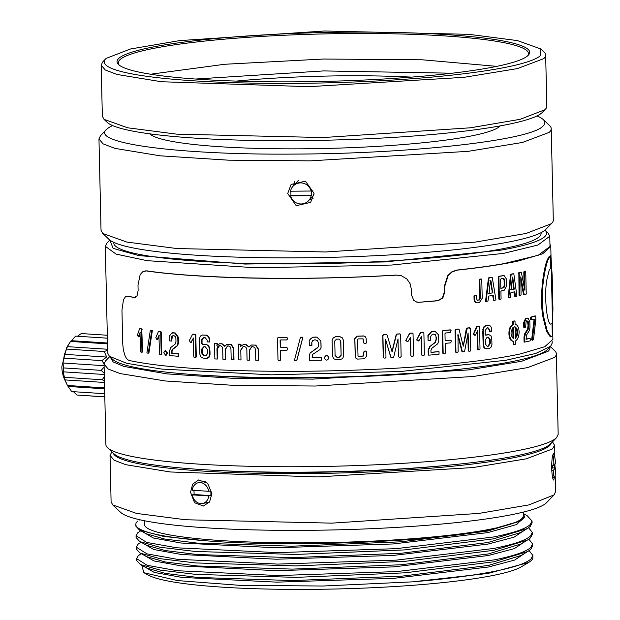 <?xml version="1.0" encoding="UTF-8"?>
<svg xmlns="http://www.w3.org/2000/svg" width="620" height="620" viewBox="0 0 620 620"><rect width="100%" height="100%" fill="white"/><g stroke="black" fill="none" stroke-linecap="round" stroke-linejoin="round"><path stroke-width="0.93" d="M208.801 491.304A10.61 8.471 -100.4 0 0 198.609 482.654A10.61 8.471 -100.4 0 0 192.138 490.226L208.801 491.304L210.653 490.963A10.61 8.471 -100.4 0 1 210.916 493.303A10.61 8.471 -100.4 0 1 210.754 495.613L208.909 495.946A10.61 8.471 -100.4 0 1 202.438 503.518A10.61 8.471 -100.4 0 1 192.246 494.868L208.909 495.946M193.99 489.885L194.091 494.528L210.754 495.613M194.091 494.528L192.246 494.868M479.81 279.108L481.283 279.039L479.81 279.108L479.345 279.822L479.764 298.507L478.826 299.94A223.076 26.412 -1.3 0 1 477.129 300.158M457.762 335.033L461.877 351.439L462.652 351.897M466.806 328.678L466.325 328.615L467.294 328.135L463.264 346.185L459.094 329.53L458.568 329.104A223.851 26.505 -1.3 0 1 456.002 329.375L455.475 330.08L455.971 352.005L456.529 352.602A223.851 26.505 -1.3 0 0 457.614 352.493L458.141 351.78L457.947 334.079L462.334 351.501L461.877 351.439L462.396 351.865M135.191 297.499L127.077 296.182L125.442 296.841L123.473 299.685L121.962 310.178L122.714 343.472L123.295 349.525L124.721 354.888C125.992 358.151 127.565 360.026 129.425 360.514A223.076 26.412 -1.3 0 0 459.87 363.002A223.076 26.412 -1.3 0 0 520.692 353.849L544.771 346.704L552.893 339.388L550.785 246.465M444.664 292.369L444.253 292.299L442.424 297.957L437.712 300.654L418.918 302.297A223.076 26.412 -1.3 0 0 438.092 300.731L442.827 298.026L444.664 292.369L444.54 286.944L448.175 275.613L452.344 271.839L457.242 270.142A223.076 26.412 -1.3 0 0 457.762 270.088A223.076 26.412 -1.3 0 0 518.583 260.935L542.663 253.781L550.785 246.473L549.956 244.28M466.325 328.615L463.264 346.185M466.814 328.073A223.076 26.412 -1.3 0 0 469.247 327.794L469.774 328.383L469.247 327.794L470.27 328.445L469.743 327.856A223.851 26.505 -1.3 0 1 467.294 328.135M462.861 351.928L462.334 351.501L464.132 351.788L464.628 351.246L468.1 332.948L468.704 350.61L469.239 351.199L468.224 350.548L469.053 351.176M467.852 334.281L468.224 350.548L468.751 351.137M481.244 279.566L480.748 278.977L481.244 279.566M476.857 302.769L477.632 302.808C475.827 302.808 474.804 301.63 474.571 299.274L474.06 299.212C474.3 301.576 475.315 302.754 477.113 302.754M474.06 299.212L473.982 295.949L474.471 295.236A223.076 26.412 -1.3 0 0 475.439 295.112L476.462 295.763L475.951 295.174L474.471 295.236M473.269 333.8L473.773 333.862L477.253 326.694L476.354 326.942L473.354 334.327L474.509 335.226L475.432 335.133L477.664 330.623L477.144 330.569M476.733 326.632A223.076 26.412 -1.3 0 0 478.532 326.407L479.004 326.965L478.532 326.407L479.531 327.019L479.051 326.461A223.851 26.505 -1.3 0 1 477.253 326.694M477.478 330.576L478.09 349.262L478.57 349.82L477.571 349.2L478.407 349.804M477.16 331.289L477.571 349.2L478.051 349.765M513.166 344.511L513.089 341.263C507.764 341.139 507.454 326.624 512.709 324.524L512.639 321.276A223.076 26.412 -1.3 0 0 514.368 320.935L515.011 320.974L515.088 324.221C517.522 324.849 518.863 327.376 519.111 331.801C519.064 336.303 517.847 339.357 515.468 340.961L515.546 344.201L513.166 344.511M514.011 291.656L514.84 291.919L510.981 292.408L510.345 297.507L508.989 298.019L508.16 297.623L508.788 297.662L511.175 274.28L510.531 274.242L508.16 297.623L508.95 298.019M510.531 274.242A223.076 26.412 -1.3 0 0 513.019 273.761L513.205 273.986M514.189 291.88L514.832 296.469L515.662 296.732L516.917 296.081L513.856 274.024L513.019 273.761M492.621 295.36L493.605 300.188L494.404 300.467L495.938 299.832L492.303 277.737L491.513 277.458A223.076 26.412 -1.3 0 1 488.49 277.899L485.53 301.235L486.258 301.646L485.739 301.591M488.49 277.899L489.048 277.954L486.08 301.289L487.948 301.157L488.738 296.065L493.195 295.407L493.822 300.413M486.32 301.646L485.77 301.591M499.232 299.561L498.798 298.979L498.302 277.055L499.302 276.38L498.891 277.101L499.394 299.026L499.829 299.607L498.798 298.979L499.712 299.599M498.705 276.334A223.076 26.412 -1.3 0 0 503.169 275.582L504.145 275.606L503.169 275.582M487.56 327.802L489.335 329.91L489.451 331.762L491.722 331.568L491.598 328.53L490.753 326.197L489.01 325.314L485.855 325.756L484.111 327.135L483.321 331.568L482.779 331.514L483.158 345.518L484.042 347.859L485.592 348.735L489.536 348.355L491.226 346.975L491.962 344.41L491.722 337.892L490.815 335.505L488.421 334.645A223.076 26.412 -1.3 0 1 485.445 335.063M489.071 334.692L488.421 334.645M488.893 325.298L485.313 325.702L483.569 327.081L482.779 331.514M518.87 272.544A223.076 26.412 -1.3 0 0 520.405 272.203L521.079 272.234A223.851 26.505 -1.3 0 1 519.537 272.575L518.87 272.544M524.132 286.735L523.799 272.072L524.481 272.103L524.892 290.028L524.202 289.997M524.481 272.103L524.784 271.374L524.101 271.351L523.799 272.072M524.101 271.351A223.076 26.412 -1.3 0 0 524.721 271.196L525.047 271.769L524.721 271.196L525.737 271.8L525.411 271.227A223.851 26.505 -1.3 0 1 524.784 271.374M520.73 280L523.505 294.392L524.412 294.795M518.847 272.552L519.041 295.197L520.064 295.81L521.071 294.926L520.792 276.938L524.187 294.423L523.505 294.392L523.815 294.771M524.14 342.178L530.232 340.868L530.178 338.288A223.851 26.505 -1.3 0 1 526.054 339.318L526.504 335.094L529.488 330.344L529.968 327.469L529.829 321.548L527.992 318.145L525.458 318.572L523.675 322.617L523.776 327.313L525.659 327.182L526.039 322.036L527.132 320.897L528.24 321.493L528.767 325.392L528.07 325.361L527.543 321.462L526.442 320.865M526.179 318.339A223.076 26.412 -1.3 0 0 526.248 318.316A223.076 26.412 -1.3 0 0 526.31 318.3A223.076 26.412 -1.3 0 0 526.38 318.285A223.076 26.412 -1.3 0 0 526.45 318.269A223.076 26.412 -1.3 0 0 526.519 318.254A223.076 26.412 -1.3 0 0 526.589 318.238L527.992 318.145M525.985 339.14A223.076 26.412 -1.3 0 0 529.48 338.257L530.178 338.288L529.48 338.257M524.078 342.062L523.97 337.125L524.652 337.156L524.76 342.093M528.07 325.361L527.597 329.073L524.791 333.591L523.97 337.125M547.413 277.233L549.212 270.196L550.769 267.918L550.49 255.75L548.165 259.555C546.057 264.817 544.329 273.118 542.988 284.456C541.88 295.903 542.128 306.799 543.732 317.138L547.336 331.351L551.064 336.846L552.312 335.877L552.033 323.71L550.421 324.113C546.584 322.183 543.678 292.315 547.413 277.241M550.49 255.75L549.235 256.347L547.398 259.555C543.368 268.786 539.315 297.569 542.988 317.13L546.584 331.359L550.296 336.854L551.064 336.846M534.091 319.393L534.812 319.416L534.091 319.393L531.635 339.838L532.479 340.264L533.471 339.768L535.835 319.563L535.757 316.254L534.905 315.952A223.076 26.412 -1.3 0 1 530.627 317.184L530.542 319.478L531.356 319.788M530.627 317.184L531.332 317.208L531.247 319.502L530.689 319.765L534.804 319.145M481.779 279.62L481.283 279.039L481.779 279.62L482.205 298.282L479.392 302.583L477.632 302.808M418.918 302.297L416.834 302.118L413.78 300.406L411.541 295.081L411.417 289.656L410.177 283.813L406.898 279L401.45 275.768L396.11 275.055C306.714 280.651 200.647 278.876 146.925 270.878L144.979 270.917M146.925 270.878L146.289 270.948A223.076 26.412 -1.3 0 0 396.351 275.133M146.289 270.948L142.902 271.614L140.182 274.528L137.996 285.084L138.12 290.501L137.059 295.771L134.323 297.53L135.005 297.476M135.524 297.499L134.323 297.53A223.076 26.412 -1.3 0 1 127.968 296.244M456.529 352.602L455.971 352.005L456.343 352.571M456.002 329.375L455.034 330.018L455.529 351.943L456.088 352.54M455.561 329.305A223.076 26.412 -1.3 0 0 458.11 329.042L459.094 329.53M138.958 336.699L138.291 336.761L137.431 335.04L139.531 328.972L140.453 328.685A223.076 26.412 -1.3 0 0 141.748 328.902L142.6 351.563L141.949 351.625L141.453 329.638L142.104 329.577M142.275 352.129L142.6 351.563L141.624 352.191L141.949 351.625L141.624 352.191L140.887 352.075L140.538 351.401L139.988 332.676L140.647 332.607M140.12 332.769L138.291 336.761L139.244 336.644L140.143 334.033M328.98 357.88L328.98 357.717C327.344 354.756 325.779 354.787 324.299 357.81M324.283 357.903C325.919 360.871 327.484 360.84 328.98 357.81C327.344 354.841 325.779 354.873 324.283 357.903L324.33 357.353M165.958 355.198L167.532 353.051L165.354 350.641M384.075 358.104L383.423 357.484L382.92 335.56L383.548 334.87L382.734 335.474L383.23 357.399L384.075 358.104L385.353 358.035L385.973 357.353L385.632 339.566L390.747 357.167L391.584 357.694L393.708 357.089L398.025 338.908M383.354 334.785A223.076 26.412 -1.3 0 0 386.369 334.63L386.57 334.715A223.851 26.505 -1.3 0 1 383.548 334.87M396.203 334.552L397.032 334.118L396.203 334.552L391.879 351.889M396.792 334.033A223.076 26.412 -1.3 0 0 399.753 333.854L400.001 333.94A223.851 26.505 -1.3 0 1 397.032 334.118M398.396 356.547L399.032 357.159L398.396 356.547L397.993 338.946L398.396 356.547M240.777 349.982L241.002 359.933L240.777 349.982L243.11 346.549L244.094 346.417L246.001 347.301L246.83 349.331L247.07 360.096L249.612 360.158L249.666 350.106L251.759 346.758M241.087 349.889L243.226 346.518M241.002 359.933L238.499 359.856L238.46 344.123A223.076 26.412 -1.3 0 0 240.955 344.201L240.692 346.324L243.11 344.751L246.047 344.542L243.536 344.635M240.994 346.007L240.955 344.201M249.194 346.944L246.047 344.542M249.612 360.158L249.387 350.199L251.658 346.789L252.766 346.619L254.696 347.495L255.541 349.517L255.781 360.282L258.618 360.236L258.354 348.944L255.812 345.115L251.619 345.014M258.362 360.329L258.106 349.037L255.556 345.208L251.751 344.96M216.977 349.091L217.364 349.006L217.597 358.957L217.202 359.042L216.977 349.091C217.116 346.875 218.155 345.704 220.1 345.58L221.898 346.487L222.688 348.533L222.929 359.298L225.703 359.305L225.478 349.354L227.649 345.96M217.364 349.006L219.526 345.611M217.202 359.042L214.853 358.933L214.497 343.294L214.892 343.201A223.076 26.412 -1.3 0 0 217.24 343.317L216.892 345.433L219.48 343.813L222.037 343.736L219.883 343.736M217.279 345.022L217.24 343.317M225.021 346.185L222.037 343.736M225.339 359.399L225.114 349.44L227.494 345.999L228.315 345.913L230.152 346.812L230.95 348.851L231.19 359.615L233.988 359.615L233.732 348.316L231.306 344.449L227.323 344.286M233.655 359.701L233.399 348.401L230.965 344.542L227.804 344.115M318.401 346.371L317.293 348.06L310.45 352.679M312.108 357.709L312.472 354.539L319.858 349.649L320.959 348.223L321.021 346.89L320.865 340.969L316.897 337.187L312.945 337.249L309.907 339.566L309.163 340.899L309.388 345.712L311.906 345.449L311.844 342.325L312.705 340.55M314.479 337.164L312.999 337.156L310.38 338.977M314.673 337.071A223.076 26.412 -1.3 0 0 314.797 337.063A223.076 26.412 -1.3 0 0 314.952 337.063A223.076 26.412 -1.3 0 0 315.115 337.055A223.076 26.412 -1.3 0 0 315.262 337.055A223.076 26.412 -1.3 0 0 315.41 337.055L316.936 337.094L320.897 340.876L320.997 343.705M321.021 345.294L321.028 343.612M321.067 347.696L321.051 345.216M312.17 357.616L312.681 354.26M312.302 357.748A223.076 26.412 -1.3 0 0 321.199 357.608L321.362 360.15L321.338 357.74M365.025 336.435L363.723 335.931L357.027 336.156L354.795 338.605L355.206 356.725L356.004 358.321M362.901 338.737L363.684 342.868L364.343 343.511M363.886 351.788L364.637 351.168L363.886 351.788L363.297 355.965L358.391 356.267L357.903 355.74M364.513 351.083A223.076 26.412 -1.3 0 0 365.777 351.029L366.443 351.633M342.798 338.427L339.605 336.513L335.683 336.621L333.211 337.815L332.119 340.318L332.49 356.314M207.057 358.205L209.103 357.182L210.01 354.779L210.017 352.144L209.746 348.246L208.661 345.681L206.46 344.488A223.076 26.412 -1.3 0 1 202.701 344.271L202.042 343.464L202.042 339.651L204.019 337.412M202.042 343.464L201.593 343.55L201.593 339.745L203.577 337.497L205.034 337.582L207.15 340.062L207.281 341.922L209.777 341.946L209.645 338.9L208.63 336.404L206.537 335.156L202.228 335.048M171.531 353.199L172.174 353.26L171.531 353.199L171.492 351.47L172.345 349.324L177.072 345.782L177.917 343.124L177.769 337.203L174.84 333.103L171.996 332.839L169.338 336.179L169.43 340.868L171.725 341.078L172.352 336.125L174.011 335.412M173.089 332.878L171.996 332.839M173.197 332.886L173.74 332.808A223.076 26.412 -1.3 0 0 173.817 332.816A223.076 26.412 -1.3 0 0 173.941 332.824A223.076 26.412 -1.3 0 0 174.057 332.839A223.076 26.412 -1.3 0 0 174.166 332.847A223.076 26.412 -1.3 0 0 174.267 332.855L175.375 333.017L178.297 337.125L178.444 343.046L177.607 345.704L172.895 349.246L172.042 351.393L172.081 353.121M172.174 353.26A223.076 26.412 -1.3 0 0 178.614 353.849L178.769 356.306L178.242 356.392L178.188 354.067L178.715 353.989M171.174 341.155L171.802 336.203L173.468 335.49L175.189 336.513L175.886 338.388L175.972 341.488L175.166 344.069L170.841 347.471L169.617 350.664L169.725 355.601L178.769 356.306M428.738 355.159L428.273 354.966L428.164 350.029L428.738 355.159L438.999 354.291L439.061 351.827L438.557 351.633L438.968 351.711M438.937 351.703A223.851 26.505 -1.3 0 1 431.047 352.377L430.892 350.533L431.977 348.208L437.767 343.72L438.774 340.892L438.627 334.971L435.132 331.413L431.272 331.638L427.901 335.529L428.11 340.334L430.551 340.233L430.606 336.97L431.365 335.133L433.434 334.087L435.535 334.777L436.472 338.257L435.1 342.302L429.745 346.572L428.164 350.029M436.1 338.636L436 336.451L435.17 334.699L434 334.087M432.628 331.467A223.076 26.412 -1.3 0 0 432.76 331.452A223.076 26.412 -1.3 0 0 432.884 331.444A223.076 26.412 -1.3 0 0 433.016 331.429A223.076 26.412 -1.3 0 0 433.147 331.413A223.076 26.412 -1.3 0 0 433.279 331.406A223.076 26.412 -1.3 0 0 433.411 331.398L435.132 331.413M430.931 352.284A223.076 26.412 -1.3 0 0 438.557 351.633M287.169 338.009L286.51 337.358A223.851 26.505 -1.3 0 1 278.124 337.334L278.303 337.241A223.076 26.412 -1.3 0 0 286.657 337.264L287.316 337.916L287.2 339.287L287.316 337.916M286.711 339.845L287.347 339.194M280.418 346.913L281.077 347.572L280.418 346.913L280.271 340.481L280.899 339.83M281.077 347.572A223.076 26.412 -1.3 0 0 286.889 347.588L287.548 348.238L287.432 349.61L287.548 348.238M286.952 350.168L287.579 349.517M277.497 337.978L277.993 359.902L278.651 360.561L279.915 360.569L280.713 359.825L280.085 360.476L280.713 359.825L280.504 350.804L281.131 350.153M302.924 337.203L300.413 337.42L294.368 360.577L296.879 360.251L302.924 337.203L300.522 337.203M442.277 331.266L443.222 330.631L442.277 331.266L442.773 353.183L443.502 353.811M442.827 330.561A223.076 26.412 -1.3 0 0 450.089 329.863L451.081 330.53L450.515 329.933A223.851 26.505 -1.3 0 1 443.222 330.631M445.385 340.659A223.076 26.412 -1.3 0 0 450.321 340.186L450.887 340.783L450.321 340.186L451.314 340.853L450.748 340.256A223.851 26.505 -1.3 0 1 445.695 340.744L445.292 340.675M442.672 331.336L443.168 353.26L442.773 353.183L443.354 353.788M148.932 352.912L148.234 353.191L148.932 352.912L152.365 330.445L150.334 330.22L146.886 352.997L148.242 353.191M195.331 335.002L194.812 334.351A223.851 26.505 -1.3 0 1 192.89 334.219L193.363 334.134A223.076 26.412 -1.3 0 0 195.285 334.265L195.796 334.916L196.292 356.911L195.827 356.988L195.331 335.002L195.796 334.916M195.811 357.492L196.292 356.911L195.339 357.577L195.827 356.988L195.339 357.577L194.262 357.507L193.75 356.849L193.13 338.132L193.603 338.047L190.975 342.263L193.324 338.218M409.448 333.483L410.2 333.273L409.448 333.483L405.705 340.737L407.906 341.628L410.696 337.218L410.835 355.772L411.424 356.353L410.835 355.772L410.409 337.257M409.921 333.196A223.076 26.412 -1.3 0 0 412.153 333.041L413.044 333.692L412.447 333.118A223.851 26.505 -1.3 0 1 410.2 333.273M420.321 332.708L421.096 332.483L420.321 332.708L416.656 339.977L418.857 340.853L421.585 336.428L421.685 354.989L422.267 355.562L421.685 354.989L421.267 336.544M420.779 332.413A223.076 26.412 -1.3 0 0 422.964 332.243L423.879 332.894L423.297 332.32A223.851 26.505 -1.3 0 1 421.096 332.483M156.829 339.427L155.791 337.729L158.387 331.599L159.301 331.305A223.076 26.412 -1.3 0 0 160.875 331.483L161.293 332.149L161.797 354.144L161.208 354.214L160.712 332.227L161.293 332.149M161.401 354.71L161.797 354.144L160.812 354.787L161.208 354.214L160.812 354.787L159.921 354.687L159.503 354.02L158.922 335.296L159.511 335.219M159.077 335.381L157.185 339.365L157.782 339.287L159.1 336.195M457.242 270.142L456.785 270.08L457.304 270.026C474.904 268.135 490.343 266.019 503.611 263.694L538.183 255.293L550.002 246.489L549.769 236.228L548.111 233.12L544.988 230.175A219.178 25.955 178.7 0 1 500.836 250.162L384.454 261.958L244.838 264.058L138.895 255.611L113.134 248.364L109.802 240.056L106.811 243.141L105.299 246.31L116.08 254.099L147.041 260.663L256.013 267.794L391.638 265.042L503.378 253.433L537.951 245.032L549.769 236.228M469.239 351.199L470.27 351.083L470.766 350.37L470.27 328.445M474.982 295.298L473.982 295.949M477.377 300.235L476.54 299.049L476.462 295.763M480.345 279.163L479.872 279.876L480.299 298.569L479.353 299.995L478.826 299.94M473.773 333.862L473.858 334.389L473.354 334.327M473.858 334.389L475.432 335.133M476.873 327.004L476.354 326.942M478.57 349.82L480.027 349.013L479.531 327.019M512.709 324.524L513.352 324.562C508.067 326.701 508.392 341.171 513.732 341.302L513.089 341.263M510.989 274.583L510.353 274.544M514.84 291.919L515.484 296.507L514.832 296.469M515.484 296.507L515.003 296.693M493.419 295.639L492.846 295.585M488.831 278.248L488.273 278.194M499.829 299.607L501.084 298.747L500.921 291.571L501.324 290.85L504.122 290.369L506.447 286.394L506.276 278.76L504.145 275.606M498.891 277.101L498.302 277.055M485.212 335.094L485.755 335.149L485.173 334.451L485.166 330.631L486.878 328.026L488.118 327.848L489.901 329.964L490.009 331.816M488.816 334.645L488.979 334.699A223.851 26.505 -1.3 0 1 485.755 335.149L485.669 335.149M483.321 331.568L483.701 345.572L484.584 347.913L486.382 348.804M483.701 345.572L483.158 345.518M485.855 325.756L485.313 325.702M524.768 290.098L521.404 272.614M524.497 294.795L524.187 294.423L525.938 294.454L526.233 293.725L525.737 271.8M520.661 277.008L520.118 276.908M519.397 295.771L519.986 295.802M519.731 295.415L520.064 295.81M519.537 272.575L519.211 273.304L518.545 273.273M551.025 257.161L552.203 276.156L552.939 308.838L552.552 324.322M528.24 321.493L527.543 321.462M526.868 318.362L526.148 318.603L524.357 322.648L524.458 327.344L523.776 327.313M524.458 327.344L523.838 327.422M524.357 322.648L523.675 322.617M526.148 318.603L525.458 318.572M528.767 325.392L528.287 329.104L525.473 333.622L524.791 333.591M525.473 333.622L524.652 337.156M528.287 329.104L527.597 329.073M528.775 326.298L528.077 326.267M552.033 323.71L550.421 324.113M535.757 316.254L535.626 315.967A223.851 26.505 -1.3 0 1 531.332 317.208M534.812 319.416L532.34 339.861L531.635 339.838M532.34 339.861L532.479 340.264M534.804 319.533L534.083 319.509M531.201 317.572L530.495 317.548M455.034 330.018L455.475 330.08M141.453 329.638L141.096 328.964L141.748 328.902M166.958 353.129L165.067 350.641L163.773 352.796L165.656 355.283L166.958 353.129L167.532 353.051M396.436 334.637L392.096 351.974L387.198 335.164M399.272 357.244L398.637 356.624L399.272 357.244L400.528 357.167L401.14 356.477L400.644 334.552M385.578 339.698L390.964 357.244L391.584 357.694M251.348 345.1L248.915 347.037L245.753 344.635M219.356 345.642L220.1 345.58M226.967 344.379L224.657 346.27L221.665 343.821M311.721 345.681L311.783 342.418L312.643 340.644L314.976 339.737L317.347 340.566L318.293 342.372L318.238 346.967L310.139 353.051L309.411 355.392L309.527 360.329L321.23 360.29M312.178 341.186L312.643 340.644M364.002 351.873L363.413 356.058L358.492 356.361L358.004 355.834L357.632 339.473L358.096 338.908L363.018 338.822L363.8 342.953L364.467 343.604L365.73 343.55L366.366 342.891L366.149 338.303L365.087 336.482L363.847 336.024L357.128 336.242L354.88 338.69L355.299 356.81L356.058 358.368L357.647 359.089L364.366 358.786L366.56 356.322L366.567 351.718L365.777 351.029M364.467 343.604L363.684 342.868M363.018 338.822L363.351 339.225M358.004 355.834L358.391 356.267M366.567 351.718L365.909 351.122A223.851 26.505 -1.3 0 1 364.637 351.168M332.126 340.411L332.49 356.283L333.7 358.732L336.226 359.801L340.163 359.693L342.643 358.492L343.736 355.981L343.372 340.101L342.17 337.668L339.644 336.606L335.707 336.714L333.227 337.908L332.119 340.318M209.358 342.038L209.227 338.985L208.204 336.49L206.111 335.242L202.407 335.033L200.399 336.04L199.524 338.435L199.888 354.315L200.872 356.818L202.934 358.073L206.631 358.29L208.677 357.267L209.591 354.873L209.328 348.339L208.235 345.766L206.46 344.488M209.328 348.339L209.746 348.246M209.599 352.238L210.017 352.144M206.631 358.29L207.506 358.143M202.849 334.947L202.438 334.994M209.227 338.985L209.645 338.9M201.593 343.55L202.701 344.271M173.019 335.498L173.468 335.49M171.802 336.203L172.352 336.125M171.205 337.908L171.756 337.83M171.267 341.031L171.817 340.954M174.84 333.103L175.375 333.017M177.769 337.203L178.297 337.125M177.917 343.124L178.444 343.046M177.072 345.782L177.607 345.704M171.492 351.47L172.042 351.393M178.188 354.067L178.614 353.849M436.472 338.714L435.472 342.372L429.745 346.572M430.094 346.65L428.505 350.099M432.993 331.537L431.629 331.716L428.25 335.598L427.994 340.217M286.564 339.938L287.2 339.287L286.564 339.938L280.728 339.93L280.271 340.481M280.248 347.014L280.101 340.574L280.728 339.93M287.401 348.332L286.889 347.588M286.797 350.261L287.432 349.61L286.797 350.261L280.961 350.254L280.504 350.804M279.915 360.569L280.542 359.918L280.333 350.897L280.961 350.254M296.771 360.344L302.831 337.296M445.121 340.14L445.695 340.744L445.121 340.14L444.974 333.707L445.524 333.002L450.57 332.514L451.081 330.53M443.75 353.857L443.168 353.26L443.75 353.857L444.858 353.757L445.408 353.051L445.207 344.03L445.757 343.325L450.802 342.837L451.314 340.853M148.296 352.981L151.745 330.514L152.365 330.445M151.745 330.514L150.334 330.22M194.812 334.351L195.285 334.265M190.542 342.333L189.263 340.675L192.487 334.451M411.711 356.43L411.114 355.857L411.711 356.43L412.974 356.345L413.54 355.686L413.044 333.692M409.727 333.568L405.86 340.287L407.387 341.767L407.906 341.628M422.592 355.64L422.003 355.066L422.592 355.64L423.824 355.547L424.375 354.88L423.879 332.894M420.639 332.785L416.857 339.528L418.345 341L418.857 340.853M160.712 332.227L160.286 331.56L160.875 331.483M105.299 246.31L107.725 353.168L109.376 356.267L126.798 363.336L161.797 369.094L271.134 374.829L400.388 371.512L505.804 360.282L535.726 353.462L550.676 346.255L552.195 343.077L552.164 341.604M174.104 332.839L171.833 333.157M128.673 296.19L127.782 296.127M401.558 275.799L396.11 275.055M418.601 302.219L416.57 302.048M444.253 292.299L444.137 286.874L447.756 275.551L451.91 271.769L456.785 270.08M513.352 324.562L513.275 321.315A223.851 26.505 -1.3 0 0 515.011 320.974M513.802 344.542L513.732 341.302M513.67 338.636L513.414 327.221C510.175 331.661 510.26 335.466 513.67 338.636M517.119 335.831L517.708 332.095L516.956 328.639L515.15 326.88L515.406 338.295L517.119 335.831L516.468 335.8L517.049 332.064L516.297 328.6L514.499 326.849M511.175 274.28A223.851 26.505 -1.3 0 0 513.67 273.8L513.034 273.761M511.306 289.749A223.851 26.505 -1.3 0 0 514.228 289.183L512.755 277.125L512.244 277.225L511.306 289.749M514.399 288.757L513.747 288.719L512.112 277.086L512.755 277.125L512.244 277.225M489.048 277.954A223.851 26.505 -1.3 0 0 492.079 277.504M489.141 293.415A223.851 26.505 -1.3 0 0 492.683 292.896L490.955 280.813L490.335 280.906L489.11 293.415M492.9 292.469L492.327 292.423L490.389 280.767L490.955 280.813L490.335 280.906M499.302 276.38A223.851 26.505 -1.3 0 0 503.781 275.629M501.177 288.23L501.262 288.238A223.851 26.505 -1.3 0 0 503.246 287.905L504.3 287.083L504.812 285.386L504.696 280.333L504.114 278.829L503.029 278.372A223.851 26.505 -1.3 0 1 501.053 278.706L500.642 279.434L500.828 287.657L501.262 288.238L500.828 287.657M488.537 346.154L490.25 343.48L490.273 341.364L490.157 339.264L488.328 337.094L487.08 337.272L485.328 339.938L485.429 344.162L487.289 346.324L488.537 346.154L487.979 346.099L489.692 343.433L489.591 339.21L487.777 337.048M487.134 346.324L487.979 346.099M519.707 295.228L519.211 273.304M139.794 328.755A223.851 26.505 -1.3 0 0 141.096 328.964M238.15 344.216A223.851 26.505 -1.3 0 0 240.645 344.294M214.497 343.294A223.851 26.505 -1.3 0 0 216.845 343.403M312.24 357.841A223.851 26.505 -1.3 0 0 321.175 357.701M335.071 355.531L336.916 357.314L339.373 357.244L341.132 355.369L340.798 340.868L338.962 339.094L336.497 339.163L334.738 341.031L335.087 355.632M341.132 355.369L340.644 340.341M202.252 344.363A223.851 26.505 -1.3 0 0 206.026 344.581M201.725 351.145L202.167 351.06L202.29 353.175L204.429 355.717L205.887 355.795L207.514 353.586L207.421 349.362L205.251 346.828L203.786 346.751L201.756 349.045L201.849 353.26L203.988 355.803L205.716 355.849M171.624 353.338A223.851 26.505 -1.3 0 0 178.087 353.927M280.906 347.665A223.851 26.505 -1.3 0 0 286.742 347.68M158.704 331.375A223.851 26.505 -1.3 0 0 160.286 331.56M513.027 338.349L512.787 327.763M517.708 332.095L517.049 332.064M515.39 337.691L516.468 335.8M510.671 289.711L514.228 289.183M513.577 289.145L513.747 288.719M488.583 293.369L492.683 292.896M490.389 280.767L489.769 280.86M492.117 292.841L492.327 292.423M500.666 288.192L503.246 287.905M504.696 280.333L502.417 278.334M502.634 287.858L503.688 287.037L504.192 285.339L504.075 280.294M490.25 343.48L489.692 343.433M490.273 341.364L489.707 341.31M335.048 355.438L336.885 357.221L339.334 357.151L341.085 355.276M340.76 340.775L340.628 340.31M201.756 349.045L202.197 348.952L202.167 351.06M204.22 346.658L202.197 348.952M113.785 242.366L113.801 243.017A213.714 25.304 -1.3 0 0 313.41 263.74A213.714 25.304 -1.3 0 0 539.198 236.825A213.714 25.304 -1.3 0 0 541.12 233.322L541.105 232.671M107.035 128.991L100.502 135.702L98.96 138.927L101.029 230.299L102.718 233.453L109.05 239.421A219.953 26.04 -1.3 0 0 325.973 257.44A219.953 26.04 -1.3 0 0 545.228 229.974A219.953 26.04 -1.3 0 0 545.708 229.508L551.761 223.262A226.192 26.784 -1.3 0 0 553.304 220.03L551.226 128.666A226.192 26.784 -1.3 0 0 549.545 125.511L543.213 119.544A219.953 26.04 178.7 0 1 542.872 126.217C530.131 140.345 411.533 153.698 295.5 154.078C178.645 155.186 88.296 143.158 107.035 128.991A219.953 26.04 178.7 0 1 112.623 125.581M102.718 233.453L126.883 242.079L176.816 248.535L325.795 251.983L475.455 242.071L526.163 233.438L551.265 223.735A226.192 26.784 -1.3 0 0 551.761 223.262M98.96 138.927L103.052 143.84L114.948 148.389L160.224 155.822L228.486 160.177L310.217 160.859L468.216 151.334L522.458 142.46L549.196 132.37A226.192 26.784 -1.3 0 0 551.226 128.666M314.053 193.269L305.451 181.164L291.106 184.45L287.703 193.517L296.236 205.701L310.612 202.383L314.053 193.269M536.974 115.948A219.953 26.04 178.7 0 1 543.213 119.544M294.671 181.73A13.26 13.082 -137.4 0 0 293.748 185.473M309.365 199.834A13.26 13.082 -137.4 0 0 313.053 198.586M149.815 133.843A176.274 20.871 -1.3 0 0 322.935 148.521A176.274 20.871 -1.3 0 0 499.596 126.488A176.274 20.871 -1.3 0 0 500.193 125.891M290.85 190.836L290.951 195.478L311.511 195.292A10.61 10.463 -137.4 0 0 311.411 190.65L311.062 191.022A10.61 10.463 -137.4 0 0 290.501 191.208L311.062 191.022M311.511 195.292L311.17 195.664A10.61 10.463 -137.4 0 1 290.61 195.858L311.17 195.664M105.725 58.83L102.703 61.953L101.184 65.131L102.347 116.234L104.005 119.334L107.167 122.318A219.178 25.955 -1.3 0 0 323.322 140.275A219.178 25.955 -1.3 0 0 541.795 112.902A219.178 25.955 -1.3 0 0 542.275 112.445L545.306 109.322A222.293 26.319 -1.3 0 0 546.817 106.144L545.662 55.041A222.293 26.319 -1.3 0 0 544.004 51.941L540.834 48.957L540.493 55.606A219.178 25.955 178.7 0 1 295.903 83.351A219.178 25.955 178.7 0 1 105.725 58.83A219.178 25.955 178.7 0 1 106.206 58.365L130.533 48.972L179.661 40.602L324.678 31L469.038 34.34L517.421 40.595L540.834 48.957M104.005 119.334L127.751 127.813L176.824 134.16L323.229 137.547L470.317 127.805L520.141 119.319L544.817 109.787A222.293 26.319 -1.3 0 0 545.306 109.322M101.184 65.131L105.206 69.952L116.893 74.431L161.394 81.731L308.799 86.684L464.078 77.322L517.382 68.595L543.655 58.683A222.293 26.319 -1.3 0 0 545.662 55.041M118.877 58.288A206.383 24.436 -1.3 0 0 118.559 64.55A206.383 24.436 -1.3 0 0 322.098 81.46A206.383 24.436 -1.3 0 0 527.822 55.684A206.383 24.436 -1.3 0 0 528.271 55.25A206.383 24.436 -1.3 0 0 349.2 32.155A206.383 24.436 -1.3 0 0 118.877 58.288M527.605 55.877A205.135 24.288 -1.3 0 0 528.465 53.568A205.135 24.288 -1.3 0 0 336.869 33.681A205.135 24.288 -1.3 0 0 120.148 59.52A205.135 24.288 -1.3 0 0 118.296 62.884A205.135 24.288 -1.3 0 0 119.257 65.147M496.729 66.356L422.197 59.791L323.4 59.032L224.735 64.271L150.575 74.214M452.065 73.206L323.671 70.92L195.501 79.035M411.486 77.112A165.354 19.577 -1.3 0 0 236.22 81.096M107.655 350.199L104.292 351.509L66.611 349.068L64.434 354.338L63 363.018L63.496 367.916L63.194 371.829L65.015 379.913L67.433 385.477L71.68 391.577L104.741 393.716M104.075 363.878L101.866 360.623L106.679 357.074L104.292 351.509M104.137 367.079L101.176 370.357L63.496 367.916M104.276 373.364L101.176 370.357M104.346 376.487L102.3 379.765L64.612 377.324M104.455 380.974L102.3 379.765M107.492 343.015L71.502 340.69L75.594 336.118L107.384 338.179M107.632 349.254L67.363 346.642L70.54 341.465L107.508 343.86M106.679 357.074L64.434 354.338M104.106 365.684L63 363.018M101.866 360.623L64.178 358.182M77.492 336.242L81.274 333.552L107.314 335.242M104.307 374.496L63.194 371.829M104.486 382.47L65.015 379.913M104.633 388.825L68.262 386.469M104.609 387.88L67.433 385.477M104.811 396.839L76.934 395.033L73.439 391.693M104.811 396.932L82.475 395.389M69.494 343.069L66.635 347.556L61.83 366.66A23.397 13.818 93.7 0 0 64.573 379.378L66.96 384.47M67.363 346.642L66.611 349.068M71.502 340.69L70.54 341.465M554.466 477.416L553.691 480.074L553.211 479.539C552.42 477.702 551.916 473.998 551.715 468.418C551.668 462.768 551.978 458.42 552.66 455.359L553.443 453.561L554.179 456.204M554.691 467.899L554.621 464.14M211.901 493.652L207.615 483.243L198.609 479.957L192.68 484.104L190.542 492.264L194.548 502.727L203.391 506.036L209.576 501.851L211.901 493.652M523.288 513.128L524.582 517.103L520.746 520.823L489.219 530.077C428.149 542.167 289.052 547.398 207.677 540.927L163.703 536.455L139.562 530.146L135.827 526.109L135.796 524.512A198.113 23.459 -1.3 0 0 207.685 540.927M139.407 520.002L139.818 519.761M140.779 530.798L137.834 532.712L136.051 535.711L136.09 537.571L139.818 541.609L159.821 547.22L195.354 551.475L295.554 554.451L404.333 549.917L493.582 538.842L527.264 528.581L530.309 526.349M136.051 535.711L146.653 542.392L176.716 547.801L277.621 552.637L396.141 548.669L493.543 536.982C513.391 533.014 525.636 528.845 530.271 524.489L532.053 520.994L526.969 515.484L524.001 513.91M141.042 542.26L138.097 544.174L136.307 547.173L146.917 553.854L176.971 559.255L277.876 564.099L396.397 560.124L493.799 548.444C513.654 544.468 525.892 540.307 530.526 535.943L532.309 532.448L528.596 527.729M136.307 547.173L136.353 549.025L140.081 553.071L160.076 558.674L195.618 562.937L295.81 565.905L404.596 561.379L493.846 550.304L527.519 540.043L530.573 537.804L532.347 534.308L532.309 532.448M138.361 555.636L136.571 558.628L136.609 560.488L140.337 564.525L160.34 570.136L195.874 574.399L296.073 577.367L404.852 572.833L494.101 561.759L527.783 551.505L530.829 549.266L532.611 545.771L532.564 543.911L528.852 539.191M136.571 558.628L147.173 565.316L177.235 570.718L278.14 575.554L396.661 571.586L494.062 559.907C513.91 555.931 526.155 551.769 530.79 547.406L532.564 543.911M141.298 553.714L138.353 555.636M141.748 565.277L143.91 572.717L177.452 580.568L240.219 585.365L323.067 586.024L412.308 581.862C445.462 579.103 472.796 575.6 494.318 571.361C514.174 567.393 526.411 563.224 531.046 558.868L532.828 555.373L529.116 550.653M412.315 581.862L487.94 573.454L528.713 562.448L531.092 560.751A198.113 23.459 -1.3 0 0 532.875 557.504L532.828 555.373M143.902 572.717L148.854 575.352A190.317 22.537 -1.3 0 0 335.428 589A190.317 22.537 -1.3 0 0 521.18 566.897L528.713 562.448M530.317 526.349L532.084 522.675M137.694 521.157A198.113 23.459 -1.3 0 0 137.578 521.265A198.113 23.459 -1.3 0 0 135.796 524.512M144.29 520.715L144.375 524.311A189.534 22.444 -1.3 0 0 321.392 542.694A189.534 22.444 -1.3 0 0 521.637 518.816A189.534 22.444 -1.3 0 0 523.342 515.716L523.264 512.112M554.784 457.281L554.513 445.284L552.513 448.927L526.24 458.839L472.936 467.565L317.657 476.927L170.252 471.975L125.751 464.675L114.057 460.195L110.042 455.375L111.096 501.828L112.755 504.928L120.667 512.391A214.497 25.397 -1.3 0 0 332.204 529.961A214.497 25.397 -1.3 0 0 546.019 503.177A214.497 25.397 -1.3 0 0 546.484 502.727L554.055 494.915L555.567 491.745L555.187 474.951M112.755 504.928L136.501 513.414L185.574 519.754L331.979 523.14L479.066 513.399L528.891 504.913L554.055 494.915M110.042 455.375L111.902 451.841M554.513 445.284L552.497 441.843M551.211 443.176A219.178 25.955 178.7 0 1 549.351 445.85A219.178 25.955 178.7 0 1 321.633 473.393A219.178 25.955 178.7 0 1 113.243 453.111M214.636 470.332A209.033 24.754 -1.3 0 0 450.709 464.969M556.341 353.826A226.192 26.784 -1.3 0 1 554.303 357.538L527.573 367.621L473.331 376.503L315.324 386.028L233.601 385.346L165.331 380.982L120.055 373.558L108.159 369.001L104.067 364.095L105.896 444.618A226.192 26.784 -1.3 0 0 107.585 447.772L113.917 453.739A219.953 26.04 -1.3 0 0 330.84 471.758A219.953 26.04 -1.3 0 0 550.087 444.292A219.953 26.04 -1.3 0 0 550.568 443.835L556.628 437.588L558.171 434.357L556.341 353.826A226.192 26.784 -1.3 0 0 554.652 350.672L550.335 346.603M107.585 447.772A226.192 26.784 -1.3 0 0 330.662 466.31A226.192 26.784 -1.3 0 0 556.132 438.061L556.628 437.588M104.067 364.095L105.609 360.863L109.74 356.608M549.87 347.091A219.953 26.04 178.7 0 1 547.979 351.377L521.629 361.274L468.108 369.954L312.697 379.122L232.849 378.308L166.788 373.868L123.884 366.435L113.173 361.917L110.228 357.066M195.308 374.705A209.033 24.754 -1.3 0 0 465.682 368.567M109.376 356.267L112.546 359.251A219.178 25.955 -1.3 0 0 272.033 377.549A219.178 25.955 -1.3 0 0 503.401 363.212A219.178 25.955 -1.3 0 0 547.654 349.378L550.684 346.255M513.275 321.315L512.639 321.276M479.872 279.876L479.345 279.822M477.036 300.173L479.353 299.995M474.571 299.274L474.494 296.011M555.442 463.241A10.61 1.194 89.5 0 0 554.249 456.204A10.61 1.194 89.5 0 0 553.156 465.729L555.442 463.241M551.699 465.744L553.156 465.729M553.257 470.379A10.61 1.194 89.5 0 0 554.443 477.416A10.61 1.194 89.5 0 0 555.543 467.891L553.257 470.379L551.784 470.386M551.722 468.704L552.443 467.914L555.543 467.891M552.443 467.914A10.61 1.194 89.5 0 0 552.428 465.736M480.299 298.569L479.764 298.507M489.901 329.964L489.335 329.91M484.584 347.913L484.042 347.859M483.585 343.449L483.05 343.395M483.337 329.693L482.802 329.638M484.111 327.135L483.569 327.081M552.939 308.838L552.164 308.861M528.759 325.027L528.07 324.996M528.767 325.113L528.07 325.089M528.759 324.934L528.062 324.903M528.759 324.803L528.062 324.779M528.751 324.678L528.062 324.655M528.751 324.554L528.054 324.531M528.744 324.43L528.054 324.407M528.744 324.306L528.046 324.283M528.736 324.19L528.038 324.159M528.736 324.074L528.038 324.043M528.728 323.958L528.031 323.927M528.721 323.849L528.031 323.818M528.721 323.741L528.023 323.71M528.713 323.64L528.015 323.609M528.713 323.539L528.015 323.516M528.705 323.446L528.007 323.423M528.697 323.361L528.007 323.33M528.697 323.276L528 323.253M528.689 323.206L528 323.175M526.179 318.587L525.496 318.564M526.225 318.572L525.535 318.548M526.264 318.556L525.582 318.533M526.318 318.541L525.628 318.517M526.365 318.525L525.683 318.494M526.427 318.502L525.737 318.478M526.481 318.486L525.791 318.455M526.543 318.463L525.853 318.44M526.605 318.447L525.915 318.417M526.667 318.424L525.977 318.401M526.729 318.409L526.047 318.378M526.798 318.385L526.109 318.354M526.938 318.347L526.248 318.316M527 318.331L526.31 318.3M527.07 318.308L526.38 318.285M527.139 318.293L526.45 318.269M527.209 318.277L526.519 318.254M527.279 318.262L526.589 318.238M527.349 318.254L526.659 318.223M527.411 318.238L526.721 318.207M527.481 318.223L526.783 318.2M527.543 318.215L526.845 318.184M527.605 318.207L526.907 318.176M527.659 318.192L526.969 318.169M527.713 318.184L527.023 318.161M527.767 318.176L527.077 318.153M527.822 318.169L527.132 318.145M527.868 318.161L527.178 318.137M527.914 318.161L527.217 318.13M527.953 318.153L527.264 318.122M528.775 326.221L528.077 326.197M528.775 326.151L528.077 326.12M528.775 326.074L528.077 326.043M528.775 325.988L528.077 325.965M528.775 325.911L528.077 325.887M528.775 325.826L528.077 325.802M528.775 325.74L528.077 325.717M528.767 325.655L528.077 325.632M528.767 325.57L528.077 325.539M528.767 325.477L528.077 325.454M528.767 325.298L528.07 325.275M528.767 325.206L528.07 325.182M543.732 317.138L542.988 317.13M548.165 259.555L547.398 259.555M549.452 257.075L548.677 257.083M550.01 256.339L549.235 256.347M208.235 345.766L208.661 345.681M209.591 354.873L210.01 354.779M208.677 357.267L209.103 357.182M206.111 335.242L206.537 335.156M208.204 336.49L208.63 336.404M201.593 339.745L202.042 339.651M201.547 341.333L201.988 341.248M172.05 332.839L172.6 332.762M172.112 332.839L172.662 332.762M172.182 332.839L172.724 332.762M172.251 332.839L172.802 332.762M172.337 332.847L172.879 332.769M172.414 332.847L172.965 332.769M172.5 332.847L173.05 332.769M172.593 332.855L173.143 332.777M172.685 332.855L173.236 332.777M172.786 332.863L173.329 332.785M172.887 332.87L173.43 332.785M172.988 332.87L173.53 332.793M173.305 332.894L173.848 332.816M173.406 332.901L173.949 332.824M173.515 332.917L174.057 332.839M173.623 332.925L174.166 332.847M173.724 332.94L174.267 332.863M173.833 332.948L174.375 332.87M173.933 332.963L174.476 332.886M174.034 332.979L174.577 332.901M174.135 332.994L174.669 332.909M174.228 333.002L174.77 332.925M174.321 333.017L174.863 332.94M174.406 333.033L174.949 332.956M174.491 333.041L175.034 332.963M174.577 333.056L175.111 332.979M174.646 333.072L175.189 332.987M174.716 333.079L175.251 333.002M174.778 333.087L175.321 333.01M177.769 337.327L178.297 337.249M177.777 337.474L178.304 337.388M177.785 337.629L178.312 337.544M177.793 337.792L178.32 337.714M177.8 337.97L178.328 337.892M177.808 338.163L178.335 338.086M177.816 338.365L178.343 338.28M177.824 338.567L178.358 338.489M177.839 338.784L178.366 338.706M177.847 339.008L178.374 338.923M177.855 339.233L178.382 339.148M177.863 339.466L178.389 339.38M177.87 339.698L178.397 339.621M177.878 339.938L178.405 339.853M177.878 340.178L178.413 340.093M177.886 340.419L178.413 340.334M177.893 340.605L178.421 340.527M177.893 340.791L178.421 340.713M177.901 340.985L178.428 340.899M177.901 341.163L178.428 341.085M177.901 341.349L178.428 341.271M177.909 341.535L178.436 341.45M177.909 341.713L178.436 341.628M177.909 341.884L178.436 341.806M177.909 342.062L178.436 341.976M177.909 342.224L178.436 342.147M177.909 342.387L178.436 342.31M177.909 342.55L178.444 342.472M177.909 342.705L178.444 342.62M177.917 342.852L178.444 342.767M177.917 342.992L178.444 342.906M172.345 349.324L172.895 349.246M516.956 328.639L516.297 328.6M504.114 278.829L503.502 278.783M504.812 285.386L504.192 285.339M504.3 287.083L503.688 287.037M490.157 339.264L489.591 339.21M203.988 355.803L204.429 355.717M201.849 353.26L202.29 353.175M139.562 530.146L146.498 533.836L164.68 539.036L196.827 543.058L291.826 546.197L400.698 541.833L487.769 531.03L520.242 521.118M143.011 531.983L153.489 538.052L181.087 543.027L276.148 547.77L393.049 543.965L487.808 532.603L516.692 524.512L524.784 516.158M143.274 543.446L153.744 549.506L181.35 554.482L276.404 559.225L393.312 555.427L488.072 544.066L514.096 537.145L524.954 529.953M139.818 541.609L146.762 545.298L164.935 550.498L197.083 554.52L292.082 557.651L400.954 553.288L488.033 542.492L520.505 532.58L527.271 528.581M143.53 554.908L154.008 560.968L181.606 565.944L276.667 570.687L393.568 566.889L488.328 555.52L514.36 548.607L525.218 541.407M140.081 553.071L147.017 556.76L165.199 561.952L197.346 565.975L292.346 569.114L401.218 564.75L488.289 553.954L520.769 544.042L527.527 540.043M143.793 566.362L154.264 572.431L181.869 577.406L276.923 582.149L393.832 578.344L488.591 566.982L514.615 560.069L525.473 552.87M140.337 564.525L147.281 568.214L165.455 573.415L197.602 577.437L292.601 580.576L401.481 576.205L488.552 565.409L521.025 555.497L527.79 551.498M442.827 298.026L442.424 297.957M444.54 286.944L444.137 286.874M448.175 275.613L447.756 275.551M452.344 271.839L451.91 271.769M205.36 481.414L198.609 482.654M209.266 502.27L202.438 503.518M480.833 278.985L481.368 279.039M462.288 351.858L462.745 351.92M469.34 327.794L469.836 327.856M468.658 351.137L469.146 351.199M475.525 295.12L476.036 295.174M478.609 326.407L479.136 326.461M477.966 349.765L478.485 349.82M474.633 335.273L475.145 335.335M491.536 277.458L492.11 277.512M493.799 300.413L494.38 300.46M499.178 299.561L499.774 299.607M520.451 272.203L521.125 272.234M524.76 271.196L525.442 271.219M523.768 294.771L524.458 294.802M519.359 295.779L520.025 295.81M534.921 315.944L535.641 315.967M455.979 352.532L456.421 352.602M458.226 329.042L458.676 329.112M140.415 328.693L139.748 328.755M142.313 352.129L141.655 352.191M139.113 336.792L138.446 336.854M165.641 350.563L165.067 350.641M166.222 355.214L165.656 355.283M219.868 343.72L219.48 343.813M450.205 329.871L450.632 329.941M450.446 340.194L450.864 340.256M443.222 353.78L443.618 353.849M193.262 334.141L192.789 334.226M195.889 357.484L195.424 357.57M191.278 342.333L190.797 342.411M159.239 331.305L158.642 331.382M161.448 354.71L160.859 354.787M157.627 339.442L157.031 339.512M502.68 278.318L503.293 278.365M313.999 194.796L308.644 200.617M298.336 180.482L293.028 186.256M532.092 522.846L532.053 521.164M555.024 467.891L554.931 463.791M127.069 296.182L127.774 296.127M552.482 456.219L554.249 456.204M552.591 477.431L554.443 477.416"/></g></svg>
